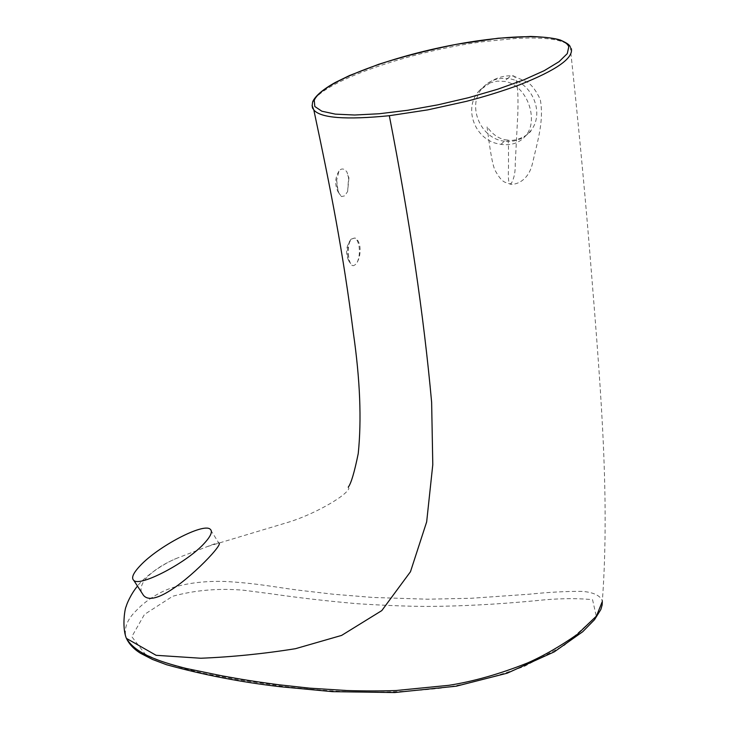 <?xml version="1.0" encoding="UTF-8"?>
<svg xmlns="http://www.w3.org/2000/svg" width="729" height="729" viewBox="0 0 729 729"><rect width="100%" height="100%" fill="white"/><g stroke="black" fill="none" stroke-linecap="round" stroke-linejoin="round"><path stroke-width="0.55" stroke-dasharray="3.65 2.73" d="M348.681 256.973C347.423 244.662 349.537 238.347 355.032 238.028C357.474 239.112 359.105 242.001 359.926 246.694C360.509 252.653 359.625 257.838 357.246 262.23L355.387 264.6L353.51 265.711L352.244 265.447C350.567 264.345 349.373 261.52 348.681 256.973M141.444 592.203C140.05 587.784 142.1 582.608 147.604 576.685C154.958 569.395 164.991 563.134 177.712 557.904L207.546 546.504C213.643 544.034 217.388 542.85 218.773 542.95L210.107 529.117M348.927 177.849L347.624 191.517L344.68 195.846L341.527 196.584C338.511 194.096 336.889 188.611 336.661 180.127L338.967 171.087L340.097 169.857C342.32 168.235 344.58 168.918 346.867 171.898L348.927 177.849M312.076 105.45L312.623 102.807C319.712 82.122 411.475 50.593 484.73 41.507L515.667 38.464C527.933 37.899 531.332 37.89 541.146 38.263C556.191 39.038 565.868 41.763 570.16 46.446L571.363 48.67M490.216 82.851L479.573 90.35C462.669 107.728 474.789 139.449 497.998 143.777L501.005 144.369C511.412 145.727 519.613 142.893 525.627 135.849C539.442 120.449 527.04 84.364 504.258 81.366L497.169 81.129L490.216 82.851M570.16 46.446C577.623 115.638 584.057 182.879 589.46 248.161C599.584 374.642 610.392 491.856 602.327 601.452C600.951 594.9 590.873 591.72 581.004 591.374C565.367 591.301 548.308 592.23 529.81 594.162L471.362 598.272L427.568 599.202L373.175 597.47L333.39 594.235L298.917 590.217C275.99 587.364 256.863 583.127 224.359 581.441C205.168 580.94 188.082 582.954 173.083 587.483C158.302 592.03 144.16 601.954 136.241 610.638C127.083 619.44 123.702 628.444 126.09 637.629L126.418 638.385M347.624 191.517L348.59 177.849L346.867 171.898M336.661 180.127L338.21 192.174L341.527 196.584M357.246 262.23C359.233 257.829 359.844 252.653 359.078 246.684C358.294 242.001 356.836 239.121 354.713 238.037L351.114 239.121C348.061 243.213 346.968 249.154 347.851 256.945L348.972 261.31L352.071 265.447L353.51 265.711M282.488 686.299L237.608 679.656L205.159 673.605C180.172 668.156 160.198 661.668 145.226 654.123L131.794 636.681L144.47 614.429L172.655 596.267C195.08 590.135 218.682 588.112 243.468 590.208L270.906 593.77C298.152 597.734 326.774 601.033 356.773 603.667C383.099 605.389 406.49 606.318 426.948 606.437C460.218 606.291 496.094 604.414 534.585 600.814C556.455 598.4 575.782 598.026 592.549 599.675L596.295 616.351L564.501 645.229L524.224 666.443C494.608 677.168 466.624 684.44 440.27 688.258C379.973 694.956 334.565 692.213 282.488 686.299M501.005 144.369L504.359 141.171C514.811 142.383 523.413 139.121 530.174 131.393C545.72 114.198 532.052 80.7 507.557 78.522C510.564 75.807 512.842 75.114 514.401 76.436L514.419 76.445C517.444 80.372 518.437 93.667 517.836 113.405L515.23 163.879C515.449 171.935 514.118 178.487 511.22 183.535L509.58 183.836C508.468 182.113 508.104 176.937 508.487 168.29C508.377 151.368 508.933 139.54 507.393 140.05L504.359 141.171C480.156 138.82 466.287 104.785 482.88 87.553C489.287 80.582 497.515 77.575 507.557 78.522L504.258 81.366M312.623 102.807L312.723 101.595M177.712 557.904C162.74 563.544 142.875 578.243 137.489 586.107M207.546 546.504L287.417 522.511C311.483 515.467 345.3 496.968 348.936 488.512L348.243 487.182M338.967 171.087C334.884 177.94 334.638 184.966 338.21 192.174M351.114 239.121C345.929 246.047 345.218 253.446 348.972 261.31M507.375 140.032C495.738 139.121 488.931 129.388 487.045 126.609C488.23 135.503 491.665 164.772 495.383 170.914C502.527 183.444 504.869 181.904 509.589 183.854C511.958 185.467 527.477 183.726 532.316 164.089C537.729 140.333 544.107 121.296 540.289 99.527C536.626 91.626 532.544 85.931 528.033 82.45L514.401 76.436C506.099 74.221 492.266 78.149 482.88 87.553L479.573 90.35M525.627 135.849L531.031 130.837C527.586 136.031 514.838 142 507.393 140.05"/><path stroke-width="1.09" d="M218.773 542.95C220.513 543.378 218.19 547.187 211.811 554.386C194.616 573.532 154.411 608.943 143.422 595.256L141.444 592.203M571.363 48.67C573.422 58.265 556.145 70.321 519.513 84.846C502.463 91.116 484.712 96.629 466.268 101.377L427.75 109.879L389.322 115.711C345.892 120.003 320.724 118.098 313.825 109.988L312.076 105.45M389.322 115.711C409.698 220.149 423.804 315.693 431.632 402.335L432.789 464.655L426.665 521.873L410.463 571.746L381.805 610.592L341.619 635.406L295.491 648.692C263.725 653.785 232.177 656.966 200.84 658.241L156.115 655.307L126.418 638.385C135.284 653.148 156.945 661.075 186.214 668.457L221.962 675.829C241.299 679.3 250.393 680.968 278.897 684.777L309.561 688.149L347.04 690.545C364.801 691.074 381.076 691.074 395.856 690.536L448.8 685.324C473.403 681.497 499.657 674.033 527.568 662.943C543.424 655.963 560.045 646.413 577.423 634.285L596.477 616.014L602.327 601.461L602.127 605.07L600.814 609.562L594.545 619.65L582.763 631.688L554.268 651.863L507.238 673.177L456.263 686.189L394.599 692.55L332.597 691.657L280.483 686.754C241.144 682.18 203.154 674.835 166.522 664.711L152.543 659.472L140.542 653.284C133.626 648.974 128.823 643.807 126.153 637.784M204.621 542.968C211.055 535.87 212.877 531.25 210.107 529.117C203.026 522.866 158.321 546.313 140.387 565.485C133.197 573.03 131.001 578.015 133.817 580.439C140.205 587.191 187.663 562.196 204.621 542.968M314.245 100.31L314.81 106.489L321.835 111.209L335.313 114.125L354.686 115.018L379.217 113.751L407.639 110.279L437.938 104.83L468.692 97.65L497.679 89.23L523.422 80.026L544.189 70.686L559.043 61.692L567.28 53.609L568.775 46.811C564.018 32.45 503.511 34.026 441.145 47.385C378.561 60.635 320.76 84.117 314.245 100.31L312.723 101.595C311.319 109.459 313.461 108.421 313.825 109.979L313.825 109.979C330.848 189.905 343.031 251.942 353.374 333.071C360.09 379.754 361.702 419.931 358.231 453.593C354.422 472.319 351.096 483.509 348.243 487.182M137.489 586.107C130.728 594.199 126.472 604.642 126.172 606.519C125.206 607.111 121.743 625.801 126.108 637.675M570.16 46.446C569.112 45.143 568.948 43.895 560.391 40.059C554.696 38.218 544.827 37.015 530.758 36.45L498.117 38.236L456.09 44.396C428.479 50.009 402.69 56.643 378.706 64.298L349.428 75.57L335.13 82.559C323.038 89.357 315.566 95.699 312.723 101.595M143.422 595.256L133.817 580.439"/></g></svg>
